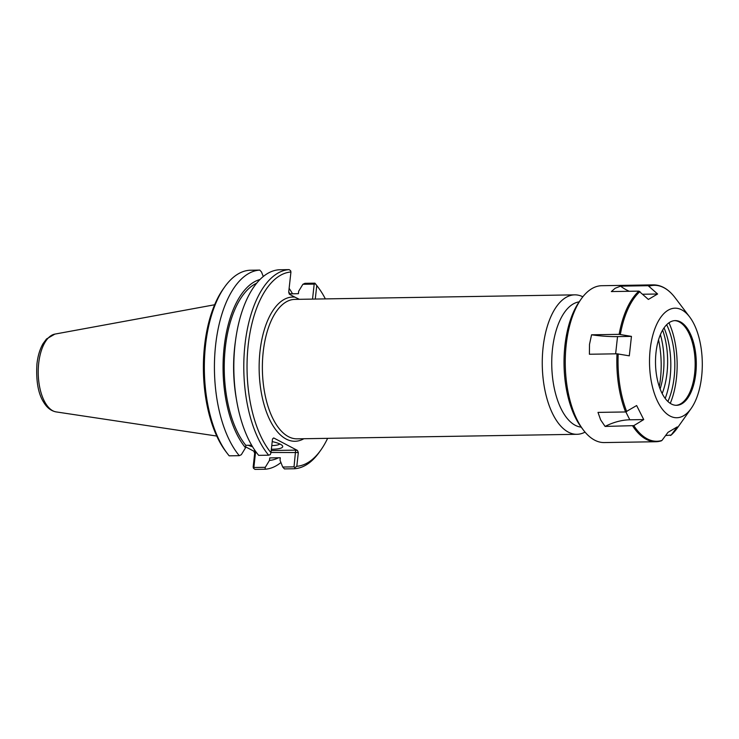 <?xml version="1.0" encoding="UTF-8"?>
<svg xmlns="http://www.w3.org/2000/svg" width="739" height="739" viewBox="0 0 739 739"><rect width="100%" height="100%" fill="white"/><g stroke="black" fill="none" stroke-linecap="round" stroke-linejoin="round"><path stroke-width="1.11" d="M579.154 301.872A62.75 30.216 89.1 0 0 552.495 348.974A62.75 30.216 89.1 0 0 581.187 427.142M299.313 299.313L294.907 297.143A72.126 34.724 89.1 0 0 259.426 376.714A72.126 34.724 89.1 0 0 303.868 438.726M327.617 438.347A97.234 46.816 -90.9 0 1 320.902 449.968A97.234 46.816 -90.9 0 1 296.81 466.3L298.325 452.536L297.438 450.439L273.735 437.959L272.506 438.948L270.982 452.711A97.234 46.816 -90.9 0 1 248.202 345.113A97.234 46.816 -90.9 0 1 290.935 271.989L288.7 292.238L289.586 294.344L294.907 297.143M315.276 299.055L316.763 285.587A97.234 46.816 -90.9 0 1 318.269 287.499A97.234 46.816 -90.9 0 1 325.363 298.889M582.849 296.782A69.734 33.578 89.1 0 0 574.72 294.852A69.734 33.578 89.1 0 0 543.1 347.348A69.734 33.578 89.1 0 0 576.983 434.301A69.734 33.578 89.1 0 0 585.048 432.112M279.795 443.945A15.898 3.547 6.3 0 1 271.767 445.58M271.37 449.229A18.891 4.212 -173.7 0 0 282.316 445.608A18.891 4.212 -173.7 0 0 280.487 444.287A18.891 4.212 -173.7 0 0 272.211 441.608M248.322 445.275A18.891 4.212 -173.7 0 0 252.562 446.735M245.625 446.855L253.791 451.15L254.678 453.247L253.163 467.011L253.486 468.267L254.955 469.385L265.042 469.228L265.273 467.316L253.856 467.501L255.491 452.73L256.581 452.711M224.619 287.018L223.187 289.032A97.234 46.816 89.1 0 0 225.82 451.501L227.316 453.478A99.617 47.961 -90.9 0 1 224.619 287.018A99.617 47.961 -90.9 0 1 249.68 270.252L259.777 270.086L261.495 271.961L263.287 276.488M227.316 453.478A99.617 47.961 -90.9 0 0 229.192 455.834L239.288 455.667L241.32 454.707L245.524 447.797L245.801 445.312L251.666 445.22M270.982 452.711L270.308 454.605L268.654 455.196L258.678 455.353A99.617 47.961 89.1 0 1 236.665 400.732A99.617 47.961 89.1 0 1 235.676 339.432A99.617 47.961 89.1 0 1 279.166 269.772L289.143 269.615L290.612 270.733L290.935 271.989M297.438 450.439L295.646 450.125L294.02 466.854L282.714 467.039L280.026 460.231L280.303 457.746L269.753 457.921L269.476 460.397L265.273 467.316M255.195 450.781L254.327 450.799L255.491 452.73L254.678 453.247M282.714 467.039L284.441 468.914L294.408 468.748L294.981 467.593L294.02 466.854M294.981 467.593L296.81 466.3M253.856 467.501L253.486 468.267M289.069 293.836L298.408 293.688L298.685 291.203L302.888 284.284L314.195 284.109L312.532 299.101M316.763 285.587L314.897 283.166L304.93 283.333L302.888 284.284M314.195 284.109L315.285 283.721M239.288 455.667A99.617 47.961 -90.9 0 1 215.622 345.039A99.617 47.961 -90.9 0 1 259.777 270.086M294.408 468.748A99.617 47.961 89.1 0 0 319.47 451.982L320.902 449.968M318.269 287.499L316.772 285.522A99.617 47.961 89.1 0 0 314.897 283.166M289.143 269.615A99.617 47.961 89.1 0 0 244.988 344.559A99.617 47.961 89.1 0 0 268.654 455.196M236.665 400.732L236.203 398.044A90.879 43.758 -90.9 0 1 235.298 342.129L235.676 339.432M245.801 445.312A88.421 42.576 -90.9 0 1 224.638 355.237A88.421 42.576 -90.9 0 1 256.618 283.231M245.524 447.797A90.879 43.758 -90.9 0 1 223.732 351.422A90.879 43.758 -90.9 0 1 259.962 279.499M288.718 292.081A90.879 43.758 -90.9 0 1 290.048 293.817M278.474 457.774A90.879 43.758 -90.9 0 1 269.476 460.397M289.125 288.367A99.617 47.961 -90.9 0 1 292.542 293.78M280.931 462.512A99.617 47.961 -90.9 0 1 265.042 469.228M660.139 388.982A51.776 24.923 89.1 0 0 660.398 334.628M662.624 330.111A51.776 24.923 -90.9 0 1 662.181 393.545M666.661 324.717A54.908 26.438 -90.9 0 1 667.908 401.48M664.056 327.867A54.908 26.438 -90.9 0 1 665.192 398.423M643.734 419.576L629.822 419.798A39.851 24.803 -26.8 0 0 605.093 426.431L600.65 419.891L597.999 412.399L625.591 411.956L636.639 405.545L643.734 419.576L633.803 425.636A77.983 37.55 -90.9 0 0 661.959 440.444L667.991 432.333L677.229 426.911L671.206 435.022L665.599 435.557M691.141 408.501A54.788 26.382 -90.9 0 1 656.62 399.3A54.788 26.382 -90.9 0 1 655.447 327.266A54.788 26.382 -90.9 0 1 689.653 316.948A54.788 26.382 -90.9 0 1 695.26 401.231A54.788 26.382 -90.9 0 1 691.141 408.501L677.266 428.112A77.983 37.55 -90.9 0 1 671.206 435.022L670.291 435.483M657.599 294.002L648.362 299.434L638.93 291.129L611.338 291.572L615.181 288.247L620.584 286.15L648.168 285.697L657.599 294.002L643.687 294.233A39.851 33.698 -120.4 0 1 642.819 294.233M620.584 286.15A39.851 33.698 -120.4 0 0 629.305 291.286M631.448 336.384L629.305 355.838L617 353.805L589.408 354.249L589.5 344.374L591.56 334.795L619.153 334.351L631.448 336.384L617.536 336.605A39.851 8.896 -173.7 0 1 591.56 334.795M633.803 425.636L605.093 426.431M661.054 440.906A78.445 37.772 -90.9 0 1 655.881 441.737L604.308 442.569A78.445 37.772 -90.9 0 1 583.357 430.015A78.445 37.772 -90.9 0 1 581.233 298.935A78.445 37.772 -90.9 0 1 601.768 285.707L653.341 284.875C661.359 284.912 668.629 289.226 675.15 297.799A77.983 37.55 -90.9 0 0 649.211 286.132M583.357 430.015L581.399 427.419A75.304 36.257 -90.9 0 1 579.358 301.595L581.233 298.935M658.532 339.838A60.635 29.191 -90.9 0 1 659.29 386.636M668.961 322.777A59.73 28.756 -90.9 0 1 670.264 403.346M674.642 320.634A42.363 20.396 -90.9 0 1 680.573 322.703A42.363 20.396 -90.9 0 1 689.718 392.566A42.363 20.396 -90.9 0 1 681.866 403.041A42.363 20.396 -90.9 0 1 676.019 405.305M690.873 392.548A42.363 20.396 -90.9 0 1 676.591 405.314A42.363 20.396 -90.9 0 1 655.511 363.292A42.363 20.396 -90.9 0 1 675.224 320.606A42.363 20.396 -90.9 0 1 694.466 346.36A42.363 20.396 -90.9 0 1 690.873 392.548M576.983 434.301L297.096 438.837A69.734 33.578 -90.9 0 1 263.213 351.875A69.734 33.578 -90.9 0 1 294.833 299.387L574.72 294.852M254.327 450.799L253.791 451.15M295.646 450.125L271.222 450.522M273.19 438.31L273.735 437.959M271.01 452.471L298.325 452.536M54.88 334.102L46.529 338.952L43.102 343.561C39.897 349.085 37.846 355.865 36.95 363.902C35.897 381.25 38.28 394.238 44.081 402.875C47.241 407.956 51.259 410.967 56.146 411.909A39.038 18.798 -90.9 0 1 38.687 363.339A39.038 18.798 -90.9 0 1 54.88 334.102L214.633 304.764M643.152 294.547L643.687 294.233M615.633 353.824L617.536 336.605M620.335 334.444A77.983 37.55 -90.9 0 1 639.965 291.563M626.718 411.605A77.983 37.55 -90.9 0 1 618.192 353.907M625.591 411.956A78.445 37.772 -90.9 0 1 617 353.805M619.153 334.351A78.445 37.772 -90.9 0 1 638.93 291.129M648.168 285.697A78.445 37.772 -90.9 0 1 653.341 284.875M629.822 419.798L625.841 411.928M661.377 440.86L655.881 441.737A78.445 37.772 -90.9 0 1 632.686 425.978M56.146 411.909L216.758 436.056M689.653 316.948L675.15 297.799M671.049 435.188L677.266 428.112"/></g></svg>
